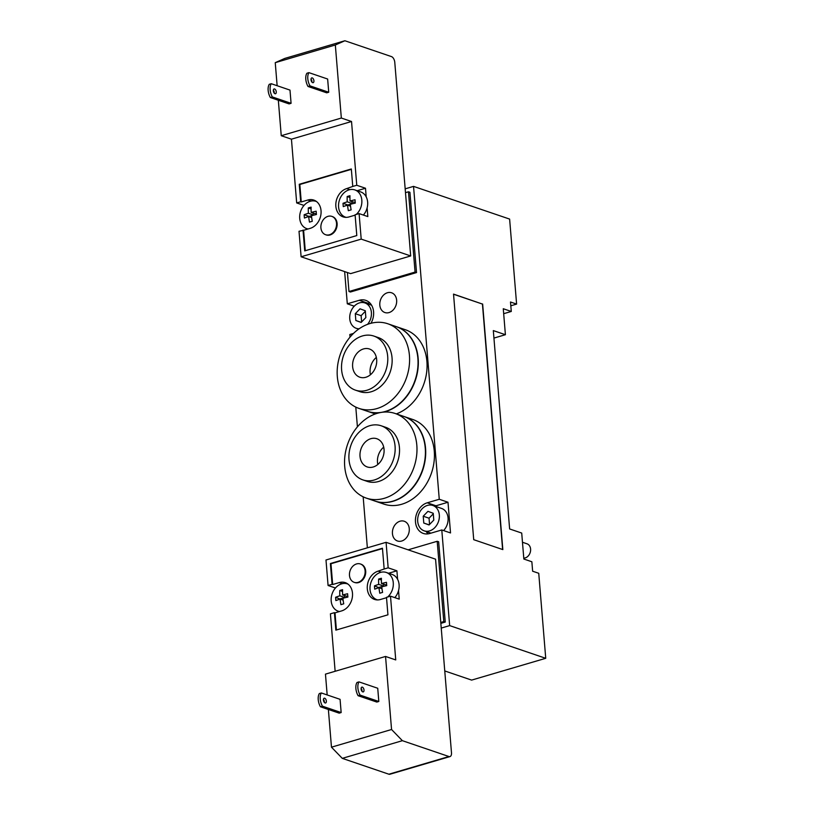 <?xml version="1.0" encoding="UTF-8"?>
<svg xmlns="http://www.w3.org/2000/svg" width="815" height="815" viewBox="0 0 815 815"><rect width="100%" height="100%" fill="white"/><g stroke="black" fill="none" stroke-linecap="round" stroke-linejoin="round"><path stroke-width="1.22" d="M400.043 521.203A10.432 8.191 108.8 0 1 404.22 521.243A10.432 8.191 108.8 0 1 408.61 533.764A10.432 8.191 108.8 0 1 397.496 540.997A10.432 8.191 108.8 0 1 392.504 531.034A10.432 8.191 108.8 0 1 400.043 521.203M387.41 292.748A10.432 8.191 108.8 0 1 391.587 292.789A10.432 8.191 108.8 0 1 395.988 305.299A10.432 8.191 108.8 0 1 384.874 312.532A10.432 8.191 108.8 0 1 379.882 302.579A10.432 8.191 108.8 0 1 387.41 292.748M523.77 558.153A7.447 5.848 -71.2 0 0 530.402 551.755A7.447 5.848 -71.2 0 0 526.989 543.799L522.466 542.26M376.876 408.59A44.703 35.106 -71.2 0 0 409.161 366.444A44.703 35.106 -71.2 0 0 387.787 323.759A44.703 35.106 -71.2 0 0 340.15 354.77A44.703 35.106 -71.2 0 0 358.977 408.407A44.703 35.106 -71.2 0 0 376.876 408.59M355.452 390.151L359.812 391.638A28.566 22.433 -71.2 0 0 371.253 391.75A28.566 22.433 -71.2 0 0 391.872 364.825A28.566 22.433 -71.2 0 0 378.221 337.553L373.851 336.065A28.566 22.433 -71.2 0 0 343.421 355.88A28.566 22.433 -71.2 0 0 355.452 390.151A28.566 22.433 -71.2 0 0 366.882 390.263A28.566 22.433 -71.2 0 0 387.512 363.337A28.566 22.433 -71.2 0 0 373.851 336.065M365.813 377.274A14.904 11.705 -71.2 0 0 376.581 363.225A14.904 11.705 -71.2 0 0 369.45 349.003A14.904 11.705 -71.2 0 0 353.567 359.334A14.904 11.705 -71.2 0 0 359.853 377.213A14.904 11.705 -71.2 0 0 365.813 377.274M376.336 357.408A14.904 11.705 -71.2 0 0 370.428 374.757M358.977 408.407L367.422 411.28A44.703 35.106 -71.2 0 0 385.322 411.463A44.703 35.106 -71.2 0 0 417.606 369.317A44.703 35.106 -71.2 0 0 396.233 326.632L387.787 323.759M396.375 326.683A44.703 35.106 108.8 0 1 396.518 326.734A44.703 35.106 108.8 0 1 417.708 370.764A44.703 35.106 108.8 0 1 383.386 412.125M379.495 412.736A44.703 35.106 108.8 0 1 367.718 411.371A44.703 35.106 108.8 0 1 367.575 411.32M384.252 498.322A44.703 35.106 -71.2 0 0 416.547 456.176A44.703 35.106 -71.2 0 0 395.163 413.49A44.703 35.106 -71.2 0 0 347.526 444.501A44.703 35.106 -71.2 0 0 366.363 498.138A44.703 35.106 -71.2 0 0 384.252 498.322M362.828 479.882L367.188 481.37A28.566 22.433 -71.2 0 0 378.629 481.482A28.566 22.433 -71.2 0 0 399.258 454.556A28.566 22.433 -71.2 0 0 385.597 427.284L381.226 425.797A28.566 22.433 -71.2 0 0 350.796 445.611A28.566 22.433 -71.2 0 0 362.828 479.882A28.566 22.433 -71.2 0 0 374.258 479.994A28.566 22.433 -71.2 0 0 394.888 453.079A28.566 22.433 -71.2 0 0 381.226 425.797M373.189 467.005A14.904 11.705 -71.2 0 0 383.957 452.967A14.904 11.705 -71.2 0 0 376.825 438.735A14.904 11.705 -71.2 0 0 360.953 449.075A14.904 11.705 -71.2 0 0 367.229 466.944A14.904 11.705 -71.2 0 0 373.189 467.005M383.712 447.14A14.904 11.705 -71.2 0 0 377.814 464.489M366.363 498.138L374.798 501.011A44.703 35.106 -71.2 0 0 392.698 501.194A44.703 35.106 -71.2 0 0 424.982 459.049A44.703 35.106 -71.2 0 0 403.608 416.363L395.163 413.49M403.751 416.414A44.703 35.106 108.8 0 1 403.904 416.465A44.703 35.106 108.8 0 1 422.73 470.092A44.703 35.106 108.8 0 1 375.094 501.113A44.703 35.106 108.8 0 1 374.951 501.062M403.904 416.465L412.635 419.44A44.703 35.106 108.8 0 1 431.461 473.067A44.703 35.106 108.8 0 1 383.824 504.078L375.094 501.113M396.518 326.734L405.259 329.698A44.703 35.106 108.8 0 1 426.775 371.192A44.703 35.106 108.8 0 1 396.324 413.888M348.973 291.515L415.069 272.078L408.468 191.79L409.925 192.289L416.526 272.577L350.43 292.014L348.973 291.515L347.414 272.536M415.069 272.078L416.526 272.577M405.493 192.666L408.468 191.79M510.811 305.798L516.608 304.097L510.496 302.008L511.28 311.462L503.68 313.694M516.608 304.097L509.62 219.082L413.541 186.38L405.177 188.846M408.121 549.83L437.197 541.282L443.798 621.57L445.255 622.059L440.844 623.363M437.197 541.282L438.653 541.771L445.255 622.059M440.772 622.456L443.798 621.57M493.941 338.082L505.402 334.71L493.32 330.595L509.63 528.955L521.712 533.061L523.851 559.039L531.859 561.769L532.633 571.213L538.746 573.291L545.734 658.306L471.63 680.097L444.756 670.949M441.231 628.08L449.656 625.604L545.734 658.306M505.402 334.71L503.273 308.732L511.28 311.462M353.466 333.437L349.818 334.517L350.032 337.115M355.788 407.082L357.408 426.846M363.164 496.824L367.361 547.833M357.907 329.657L357.846 328.873M354.26 306.185L347.302 303.812L359.313 300.277A16.147 12.673 108.8 0 1 365.772 300.348A16.147 12.673 108.8 0 1 370.968 323.28M344.643 271.599L347.302 303.812M453.537 294.235L482.439 304.066L502.621 549.524M482.643 304.005L502.835 549.595L473.719 539.683L453.527 294.103L482.439 304.066M355.289 313.694L360.016 308.814L365.303 310.749L365.864 317.565L361.137 322.445L355.849 320.509L355.289 313.694L361.116 315.68L361.626 321.935M355.849 320.509L361.239 322.343M365.344 311.299L361.116 315.68M423.219 516.221L427.946 511.341L433.234 513.277L433.794 520.092L429.067 524.972L423.78 523.036L423.219 516.221L429.047 518.197L429.556 524.463M423.78 523.036L429.169 524.87M433.285 513.827L429.047 518.197M359.15 328.771A13.407 10.534 108.8 0 1 356.257 328.323A13.407 10.534 108.8 0 1 349.839 315.517A13.407 10.534 108.8 0 1 359.527 302.874A13.407 10.534 108.8 0 1 364.896 302.936A13.407 10.534 108.8 0 1 367.555 324.35M427.457 505.402A13.407 10.534 108.8 0 1 432.826 505.453A13.407 10.534 108.8 0 1 438.48 521.549A13.407 10.534 108.8 0 1 424.187 530.85A13.407 10.534 108.8 0 1 417.779 518.045A13.407 10.534 108.8 0 1 427.457 505.402M432.826 505.453L441.567 508.428A13.407 10.534 108.8 0 1 448.046 517.831A13.407 10.534 108.8 0 1 443.564 530.575M369.786 302.885A16.147 12.673 -71.2 0 0 368.054 303.251L366.862 303.598M447.995 502.244L450.522 532.939L441.791 529.964L429.77 533.499A16.147 12.673 108.8 0 1 423.311 533.438A16.147 12.673 108.8 0 1 415.589 518.024A16.147 12.673 108.8 0 1 427.243 502.804L439.265 499.269L447.995 502.244L435.984 505.779A16.147 12.673 -71.2 0 0 434.884 506.156M426.245 531.553A16.147 12.673 -71.2 0 0 428.028 533.876M449.656 625.604L441.791 529.964M439.265 499.269L413.541 186.38M365.11 570.857A9.688 7.61 108.8 0 1 354.179 582.328A9.688 7.61 108.8 0 1 350.093 570.704A9.688 7.61 108.8 0 1 360.413 563.98A9.688 7.61 108.8 0 1 365.11 570.857M360.709 564.092A9.688 7.61 108.8 0 1 360.994 564.184A9.688 7.61 108.8 0 1 365.69 571.05A9.688 7.61 108.8 0 1 354.759 582.521A9.688 7.61 108.8 0 1 354.474 582.419M378.975 587.686A42.981 12.887 175.3 0 0 374.727 589.164A42.37 22.952 -106.4 0 1 374.452 585.863A42.981 12.887 -4.7 0 1 378.7 584.386A42.981 23.289 -106.4 0 1 378.618 579.068A42.37 12.704 -4.7 0 1 381.42 578.253A42.981 23.289 73.6 0 0 381.502 583.56A42.981 12.887 -4.7 0 1 386.473 582.328A42.37 22.952 73.6 0 0 386.748 585.628A42.981 12.887 175.3 0 0 381.777 586.861A42.981 23.289 73.6 0 0 382.581 592.413A42.37 12.704 175.3 0 0 379.78 593.239A42.981 23.289 -106.4 0 1 378.975 587.686L382.001 588.715M374.452 585.863L379.026 587.707M378.7 584.386L383.61 586.056L379.006 587.401M383.457 584.223L383.61 586.056M378.618 579.068L381.4 580.015M381.502 583.56L386.697 585.139M340.12 599.117A42.981 12.887 175.3 0 0 335.872 600.594A42.37 22.952 -106.4 0 1 335.597 597.283A42.981 12.887 -4.7 0 1 339.845 595.806A42.981 23.289 -106.4 0 1 339.763 590.498A42.37 12.704 -4.7 0 1 342.565 589.673A42.981 23.289 73.6 0 0 342.646 594.981A42.981 12.887 -4.7 0 1 347.618 593.748A42.37 22.952 73.6 0 0 347.893 597.059A42.981 12.887 175.3 0 0 342.921 598.292A42.981 23.289 73.6 0 0 343.726 603.844A42.37 12.704 175.3 0 0 340.925 604.669A42.981 23.289 -106.4 0 1 340.12 599.117L343.146 600.146M335.597 597.283L340.171 599.137M339.845 595.806L344.755 597.477L340.15 598.831M344.602 595.653L344.755 597.477M339.763 590.498L342.545 591.445M342.646 594.981L347.842 596.57M347.995 584.1A14.405 11.308 -71.2 0 0 347.445 583.897A14.405 11.308 -71.2 0 0 331.185 600.95A14.405 11.308 -71.2 0 0 332.612 606.156A14.405 11.308 -71.2 0 0 338.154 611.168A14.405 11.308 -71.2 0 0 339.549 611.515M377.579 599.911A14.405 11.308 108.8 0 1 377.009 599.738A14.405 11.308 108.8 0 1 370.947 582.46A14.405 11.308 108.8 0 1 386.3 572.466A14.405 11.308 108.8 0 1 393.268 582.684A14.405 11.308 108.8 0 1 387.665 596.998M386.3 572.466L392.117 574.443A14.405 11.308 108.8 0 1 397.608 579.343A14.405 11.308 108.8 0 1 399.095 584.671A14.405 11.308 108.8 0 1 398.535 590.6A14.405 11.308 108.8 0 1 394.817 597.639M358.091 695.704A9.933 5.379 -106.4 0 1 357.011 682.481L359.007 681.89A9.933 5.379 73.6 0 0 360.098 695.114L358.091 695.704L376.815 702.072L378.812 701.481L360.098 695.114M321.355 692.964A9.933 5.379 73.6 0 0 322.445 706.187L320.438 706.778A9.933 5.379 -106.4 0 1 319.358 693.555L321.355 692.964L340.069 699.331L341.159 712.555L339.162 713.145L320.438 706.778M362.359 687.157A2.486 1.345 -106.4 0 1 363.948 689.582A2.486 1.345 -106.4 0 1 363.245 691.904A2.486 1.345 -106.4 0 1 361.259 689.908A2.486 1.345 -106.4 0 1 361.85 687.137A2.486 1.345 -106.4 0 1 362.359 687.157M361.992 691.324A2.486 1.345 73.6 0 0 361.106 688.318M324.696 698.231A2.486 1.345 -106.4 0 1 326.295 700.656A2.486 1.345 -106.4 0 1 325.593 702.978A2.486 1.345 -106.4 0 1 323.606 700.971A2.486 1.345 -106.4 0 1 324.197 698.211A2.486 1.345 -106.4 0 1 324.696 698.231M324.339 702.398A2.486 1.345 73.6 0 0 323.453 699.392M341.159 712.555L322.445 706.187M359.007 681.89L377.732 688.257L378.812 701.481M388.877 774.209A4.971 2.69 73.6 0 0 389.896 774.25L449.982 756.585A4.971 2.69 -106.4 0 1 448.963 756.534L388.877 774.209L342.29 758.357L402.376 740.682L391.557 729.507L331.471 747.182L342.29 758.357M330.381 563.542L330.961 563.736L332.673 584.518L332.092 584.324L330.381 563.542L382.449 548.23L384.16 569.002L388.164 567.831L386.076 542.321L435.567 559.172L451.49 752.805A4.971 2.69 -106.4 0 1 449.982 756.585M331.471 747.182L328.374 709.478M327.172 694.94L325.46 674.127L385.546 656.452L391.557 729.507M398.535 590.6L399.228 599.137L390.497 596.162L386.493 597.344L387.93 614.816L335.851 630.138L334.415 612.656L330.411 613.838L335.138 671.285M335.444 588.002L328.078 585.496L332.092 584.324M386.076 542.321L325.99 559.997L328.078 585.496M390.497 596.162L395.744 659.926L385.546 656.452M384.16 569.002L378.16 571.142A14.904 11.705 -71.2 0 0 367.402 585.19A14.904 11.705 -71.2 0 0 374.523 599.422A14.904 11.705 -71.2 0 0 380.493 599.483L386.524 597.701M334.415 612.656L334.996 612.86L336.412 629.975M382.48 548.587L330.961 563.736M334.996 612.86L341.638 610.904A14.904 11.705 -71.2 0 0 352.396 596.855A14.904 11.705 -71.2 0 0 345.275 582.633A14.904 11.705 -71.2 0 0 339.305 582.572L332.673 584.518M388.164 567.831L396.905 570.806L388.592 573.251M396.905 570.806L397.608 579.343M402.376 740.682L448.963 756.534M320.906 227.854A9.688 7.61 108.8 0 1 331.837 216.383A9.688 7.61 108.8 0 1 335.923 228.006A9.688 7.61 108.8 0 1 325.603 234.72A9.688 7.61 108.8 0 1 320.906 227.854M332.123 216.495A9.688 7.61 108.8 0 1 332.418 216.586A9.688 7.61 108.8 0 1 336.503 228.2A9.688 7.61 108.8 0 1 326.183 234.924A9.688 7.61 108.8 0 1 325.888 234.812M308.304 207.947A42.37 12.704 -4.7 0 1 311.116 207.132A42.981 23.289 73.6 0 0 311.198 212.44A42.981 12.887 -4.7 0 1 316.169 211.207A42.37 22.952 73.6 0 0 316.434 214.508A42.981 12.887 175.3 0 0 311.473 215.741A42.981 23.289 73.6 0 0 312.277 221.293A42.37 12.704 175.3 0 0 309.476 222.118A42.981 23.289 -106.4 0 1 308.671 216.566A42.981 12.887 175.3 0 0 304.423 218.043A42.37 22.952 -106.4 0 1 304.148 214.742A42.981 12.887 -4.7 0 1 308.396 213.265A42.981 23.289 -106.4 0 1 308.304 207.947L311.096 208.895M308.396 213.265L313.306 214.936L308.722 216.586M313.154 213.102L313.306 214.936M311.198 212.44L316.393 214.019M304.148 214.742L308.702 216.281M308.671 216.566L311.697 217.595M347.17 196.527A42.37 12.704 -4.7 0 1 349.971 195.702A42.981 23.289 73.6 0 0 350.053 201.01A42.981 12.887 -4.7 0 1 355.024 199.777A42.37 22.952 73.6 0 0 355.289 203.088A42.981 12.887 175.3 0 0 350.328 204.31A42.981 23.289 73.6 0 0 351.133 209.873A42.37 12.704 175.3 0 0 348.331 210.698A42.981 23.289 -106.4 0 1 347.526 205.136A42.981 12.887 175.3 0 0 343.278 206.613A42.37 22.952 -106.4 0 1 343.003 203.312A42.981 12.887 -4.7 0 1 347.251 201.835A42.981 23.289 -106.4 0 1 347.17 196.527L349.951 197.475M347.251 201.835L352.162 203.506L347.577 205.156M352.009 201.672L352.162 203.506M350.053 201.01L355.248 202.599M343.003 203.312L347.557 204.86M347.526 205.136L350.552 206.164M356.216 214.447A14.405 11.308 -71.2 0 0 361.819 200.144A14.405 11.308 -71.2 0 0 360.393 194.928A14.405 11.308 -71.2 0 0 354.841 189.915A14.405 11.308 -71.2 0 0 339.498 199.909A14.405 11.308 -71.2 0 0 345.56 217.197A14.405 11.308 -71.2 0 0 346.13 217.371M363.388 215.068A14.405 11.308 108.8 0 0 367.117 207.907A14.405 11.308 -71.2 0 0 366.21 196.914A14.405 11.308 108.8 0 0 360.668 191.902L354.841 189.915M308.101 228.974A14.405 11.308 108.8 0 1 306.705 228.618A14.405 11.308 108.8 0 1 299.726 218.4A14.405 11.308 108.8 0 1 315.986 201.346A14.405 11.308 108.8 0 1 316.546 201.56M271.273 83.721A9.933 5.379 73.6 0 0 272.353 96.944L270.356 97.535A9.933 5.379 -106.4 0 1 269.266 84.312L271.273 83.721L289.987 90.098L291.077 103.322L272.353 96.944M308.009 86.461A9.933 5.379 -106.4 0 1 306.919 73.238L308.926 72.647A9.933 5.379 73.6 0 0 310.006 85.87L308.009 86.461L326.723 92.829L328.73 92.248L310.006 85.87M274.248 93.154A2.486 1.345 73.6 0 0 273.361 90.149M275.001 93.715A2.486 1.345 -106.4 0 1 273.412 91.3A2.486 1.345 -106.4 0 1 274.105 88.967A2.486 1.345 -106.4 0 1 276.102 90.974A2.486 1.345 -106.4 0 1 275.511 93.735A2.486 1.345 -106.4 0 1 275.001 93.715M311.901 82.081A2.486 1.345 73.6 0 0 311.014 79.075M312.654 82.641A2.486 1.345 -106.4 0 1 311.065 80.227A2.486 1.345 -106.4 0 1 311.758 77.904A2.486 1.345 -106.4 0 1 313.755 79.901A2.486 1.345 -106.4 0 1 313.164 82.661A2.486 1.345 -106.4 0 1 312.654 82.641M328.73 92.248L327.64 79.024L308.926 72.647M291.077 103.322L289.07 103.902L270.356 97.535M344.888 40.75L284.802 58.415L275.246 62.663L335.332 44.988L344.888 40.75L391.475 56.602A4.971 2.69 -106.4 0 1 394.776 62.317L410.689 255.951L350.603 273.626L301.112 256.776L299.013 231.277L303.598 230.299L305.279 250.714M335.332 44.988L341.332 118.043L281.246 135.708L278.333 100.255M299.248 184.282L299.828 184.485L301.265 201.957L300.684 201.763L299.248 184.282L351.326 168.97L352.763 186.441L356.766 185.27L351.53 121.506L341.332 118.043M356.766 185.27L365.497 188.245L366.21 196.914M367.117 207.907L367.83 216.576L359.099 213.601L355.096 214.783L356.797 235.566L304.728 250.877L303.017 230.095M301.112 256.776L361.198 239.111L359.099 213.601M361.198 239.111L410.689 255.951M277.141 85.718L275.246 62.663M351.53 121.506L291.444 139.182L281.246 135.708M352.763 186.441L346.711 188.591A14.904 11.705 -71.2 0 0 335.943 202.64A14.904 11.705 -71.2 0 0 343.074 216.871A14.904 11.705 -71.2 0 0 349.034 216.933L355.116 215.14M351.357 169.337L299.828 184.485M303.598 230.299L310.179 228.363A14.904 11.705 -71.2 0 0 320.947 214.314A14.904 11.705 -71.2 0 0 313.816 200.083A14.904 11.705 -71.2 0 0 307.856 200.021L301.265 201.957M304.005 205.431L296.68 202.935L300.684 201.763M296.68 202.935L291.444 139.182M365.497 188.245L357.143 190.7M359.313 300.277L368.054 303.251M427.243 502.804L435.984 505.779M339.305 582.572L342.443 583.642M378.16 571.142L381.298 572.212M307.856 200.021L310.994 201.091M346.711 188.591L349.849 189.661M375.297 413.949L367.718 411.371M371.579 305.207L364.896 302.936M358.631 329.138L356.257 328.323M430.962 533.153L424.187 530.85M360.994 564.184L360.413 563.98M354.759 582.521L354.179 582.328M338.154 611.168L339.356 611.576M347.435 583.897L347.944 584.07M377.009 599.738L377.518 599.911M332.418 216.586L331.837 216.383M326.183 234.924L325.603 234.72M345.56 217.197L346.069 217.371M306.705 228.618L307.907 229.025M315.986 201.346L316.495 201.519"/></g></svg>
